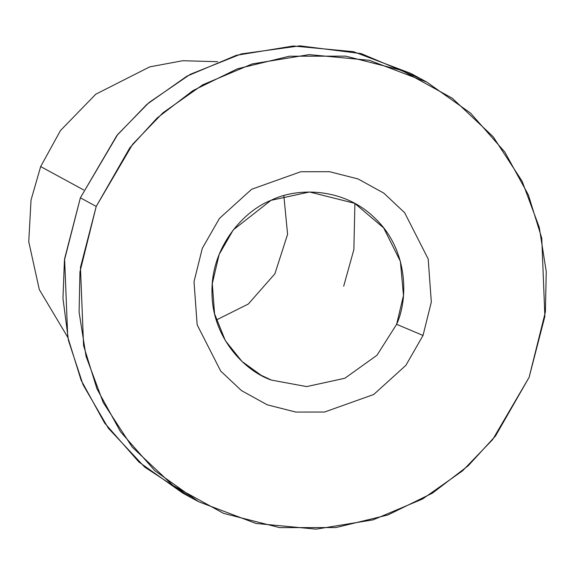 <?xml version="1.0" encoding="UTF-8"?>
<svg xmlns="http://www.w3.org/2000/svg" width="575" height="575" viewBox="0 0 575 575"><rect width="100%" height="100%" fill="white"/><g stroke="black" fill="none" stroke-linecap="round" stroke-linejoin="round"><path stroke-width="0.86" d="M426.722 82.045L410.866 73.427L353.481 51.685L293.322 46L236.339 55.315L186.897 76.173L147.02 104.247L116.79 135.621L80.371 197.814L96.219 206.432L79.947 271.874L79.091 312.139L86.085 356.428L103.256 402.593L132.236 447.127L173.082 485.552L223.618 513.403L279.637 527.62L335.951 527.555L387.895 514.97L432.4 493.163L468.208 465.772L495.528 435.951L529.115 377.344L545.395 311.894L546.25 271.63L539.257 227.341L522.086 181.175L493.098 136.642L452.259 98.217L401.717 70.366L345.697 56.149L289.383 56.213L237.439 68.799L192.941 90.613L157.133 118.004L129.813 147.825L96.219 206.432L132.645 144.239L162.869 112.858L202.745 84.791L252.195 63.933L309.17 54.618L369.337 60.303L426.722 82.045L470.602 113.153L504.828 152.059L528.367 194.903L541.758 238.136L544.884 316.358L529.115 377.344L492.696 439.537L462.465 470.911L422.589 498.985L373.139 519.843L316.164 529.151L256.004 523.466L198.619 501.723L154.74 470.616L120.506 431.71L96.974 388.865L83.576 345.632L80.457 267.411L96.219 206.432L80.371 197.814L64.601 258.793L67.728 337.015L81.118 380.247L104.65 423.092L138.884 461.998L182.764 493.113L198.619 501.723M423.02 335.455L405.893 365.333L373.707 394.5L324.537 412.038L295.83 412.074L267.267 404.822L241.5 390.626L220.678 371.033L197.146 324.796L194.019 281.685L202.314 248.314L219.442 218.435L251.627 189.268L300.797 171.731L329.511 171.695L358.067 178.947L383.834 193.15L404.656 212.736L428.188 258.98L431.322 302.091L423.02 335.455L431.322 302.091L428.188 258.98L404.656 212.736L383.834 193.15L358.067 178.947L329.511 171.695L300.797 171.731L251.627 189.268L219.442 218.435L202.314 248.314L194.019 281.685L197.146 324.796L220.678 371.033L241.5 390.626L267.267 404.822L295.83 412.074L324.537 412.038L373.707 394.5L405.893 365.333L423.02 335.455L396.621 324.322L403.485 295.464L400.372 261.338L383.654 227.908L354.66 203.306L309.53 191.993L270.99 200.337L233.292 229.849L219.147 254.43L212.297 283.647L214.561 313.777L225.335 340.644L241.953 361.416L261.172 375.302L271.414 380.082L306.633 386.601L344.835 378.257L376.956 355.278L396.621 324.322L376.956 355.278L344.835 378.257L306.633 386.601L271.414 380.082C244.389 370.983 211.542 336.928 211.988 291.683C211.327 246.467 244.008 210.781 270.99 200.337C296.873 187.242 344.36 187.22 375.576 218.831C407.582 249.615 408.839 297.742 396.621 324.322L423.02 335.455M190.778 497.26L144.684 467.073L108.323 428.21L83.059 384.754L68.483 340.537L62.97 298.454L64.429 260.245L80.371 197.814L117.746 134.442L148.961 102.58L190.217 74.34L241.32 53.913L299.906 45.849L361.158 53.597L418.708 77.891M83.684 189.958L40.667 166.577L31.028 200.064L28.75 241.723L39.301 289.57L67.792 337.331L39.301 289.57L28.75 241.723L31.028 200.064L40.667 166.577L83.684 189.958M217.609 61.683L182.663 60.734L149.716 66.873L95.795 94.199L60.468 130.532L40.667 166.577L60.468 130.532L95.795 94.199L149.716 66.873L182.663 60.734L217.609 61.683M354.904 203.435L353.869 249.579L343.692 286.221M216.25 320.031L248.321 304.024L274.908 273.779L287.586 234.312L283.842 195.673L287.586 234.312L274.908 273.779L248.321 304.024L216.25 320.031"/></g></svg>
